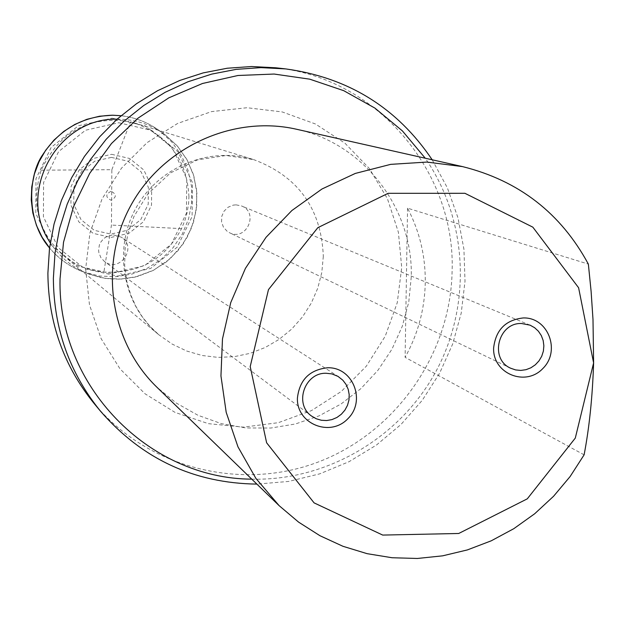 <?xml version="1.0" encoding="UTF-8"?>
<svg xmlns="http://www.w3.org/2000/svg" width="625" height="625" viewBox="0 0 625 625"><rect width="100%" height="100%" fill="white"/><g stroke="black" fill="none" stroke-linecap="round" stroke-linejoin="round"><path stroke-width="0.47" stroke-dasharray="3.12 2.34" d="M188.945 196.758C187.148 160.445 168.984 135.844 134.461 122.961L130.523 121.859C89.453 115.258 59.656 131.375 41.148 170.188C30.859 203.836 38.266 232.281 63.383 255.531C75.25 265.203 88.75 270.711 103.891 272.047C139.125 273.844 165.008 259.375 181.547 228.633L185.078 219.898L186.992 213.102L188.547 203.812L188.945 196.758M41.148 170.188L111.852 169.695L111.461 225.078L103.891 272.047M111.852 169.695L130.523 121.859M181.547 228.633L111.461 225.078M584.109 454.836L405.109 357.336C417.961 334.109 424.68 309.273 425.266 282.828C425.602 256.367 419.695 231.484 407.562 208.172L588.359 264.109M296.461 129.234C363.578 143.414 413.367 208.383 411.25 277.016L408.789 301.992L402.289 326.281L391.945 349.211L378.039 370.172L360.938 388.586L341.102 403.961L319.07 415.867L295.43 423.977L270.828 428.039L245.938 427.945L221.438 423.664L198.016 415.305L176.32 403.07L156.977 387.289M251.781 479.156C326.781 481.031 399.969 437.859 435.984 371.367C471.883 304.812 467.898 219.938 425.25 158.219M275.789 67.789C376.281 77.562 455.703 171.07 452.109 271.18C450.617 354.367 395.57 432.844 317.891 462.148C240.281 491.539 147.719 468.086 94.25 403.656M432.18 159.773L447.344 187.797L458 217.859L463.93 249.25L465.008 281.242L461.227 313.07L452.68 344L439.578 373.312L422.234 400.328L401.039 424.422L376.484 445.023L349.133 461.648L319.617 473.883L288.625 481.438L256.883 484.102M407.562 208.172L405.109 357.336M236.031 204.852L241.477 205.93C259.344 212.586 246.367 241.594 229.492 232.719L227.125 231.273L223.43 227.148L221.555 221.891L221.781 216.289L224.07 211.148L228.094 207.234L233.258 205.125L236.031 204.852M113.375 234.883L121.258 237.18C137.961 247.109 119.594 273.586 104.422 261.438L100.883 257.633L98.906 252.813L98.594 250.203L99.367 245.016L100.422 242.602L103.727 238.508L108.234 235.828L113.375 234.883M118.773 122.734L151.828 130.484L178.094 151.859L192.43 182.57L192.102 216.547L177.219 247.156L150.68 268.406L117.656 276.117L84.617 268.719L58.094 247.562L43.422 216.789L43.586 182.508L58.609 151.594L85.477 130.25L118.773 122.734M111.672 154.312L129.586 158.469L143.852 170.023L151.672 186.68L151.516 205.125L143.438 221.742L129.016 233.266L111.086 237.422L93.172 233.359L78.828 221.867L70.914 205.203L71.023 186.664L79.141 169.953L93.656 158.398L111.672 154.312M111.414 157.383L127.953 161.219L141.125 171.891L148.344 187.258L148.203 204.289L140.742 219.641L127.43 230.273L110.875 234.102L94.336 230.352L81.102 219.742L73.797 204.359L73.891 187.25L81.391 171.828L94.789 161.164L111.414 157.383M111.102 191.266C105.414 194.258 105.398 197.25 111.039 200.234C116.719 197.242 116.742 194.258 111.102 191.266M323.32 256.281L321.805 272.453L317.758 288.211L311.273 303.141L302.516 316.875L291.727 329.047L279.164 339.352L265.148 347.523L250.047 353.352L234.234 356.672L218.125 357.398L202.133 355.5L186.672 351.023L172.141 344.078L158.93 334.836C123.203 305.438 112.797 250.523 135.461 208.938C157.836 167.195 209.477 145.812 253.648 159.602C298.07 176.297 321.297 208.523 323.32 256.281M85.656 269L89.469 304.812L101.125 338.656L119.992 368.828L145.062 393.812L175.031 412.391L208.367 423.664L243.391 427.141L278.352 422.68L311.539 410.57L341.344 391.422L366.32 366.195L385.266 336.133L397.258 302.695L401.719 267.5L398.398 232.273L387.438 198.719L369.336 168.508L344.93 143.164L315.414 123.969L282.219 111.938L247.008 107.727L211.555 111.602L177.672 123.422L147.109 142.609L121.469 168.195L102.07 198.883L89.922 233.07L85.656 269M117.07 119.188L118.406 119.18C135.656 119.414 151.227 124.602 165.094 134.727L177.055 145.695L186.523 158.883L193.109 173.734L196.555 189.633L196.719 205.914L193.594 221.914L187.328 236.969L178.164 250.461L166.492 261.836L152.781 270.617L137.594 276.445L121.562 279.07L105.344 278.383L89.609 274.383C73.094 268.141 59.984 257.586 50.297 242.711M121.039 115.703C135.328 117.383 148.25 122.469 159.789 130.969L165.094 134.727L177.617 146.336L187.359 160.367L193.875 176.172L196.898 193.305L196.109 211.008L191.469 228.117L183.211 243.812L170.055 258.859L153.633 270.203L134.93 277.133L119.953 279.156L109.656 278.891L99.484 277.297L83.562 272C70.125 267 58.797 258.977 49.562 247.945C58.797 258.977 70.125 267 83.562 272L99.453 276.031L115.828 276.719L132.016 274.062L147.352 268.18L161.188 259.312L172.977 247.828L182.219 234.211L188.547 219.016L191.695 202.867L191.539 186.43L188.062 170.375L181.414 155.375L171.867 142.055L159.789 130.969C148.242 122.469 135.328 117.383 121.031 115.711M112.125 118.164L145.617 126.016L172.227 147.672L186.758 178.781L186.43 213.195L171.359 244.188L144.484 265.703L111.031 273.508L77.555 266.008L50.68 244.578L35.805 213.406L35.969 178.688L51.18 147.375L78.398 125.766L112.125 118.164M63.383 255.531L158.93 334.836L150.148 326.523L142.438 317.031L135.938 306.461L130.773 294.953L126.859 281.656L124.672 265.562L125.086 249.023L128.18 232.531L133.914 216.586L147.812 193.945L170.516 172.914L197.5 159.867L226.047 155.492L253.648 159.602L134.461 122.961M530.086 325.164L241.477 205.93M510.742 368.25L229.492 232.719M338.766 376.852L121.258 237.18M311.641 416.102L104.422 261.438"/><path stroke-width="0.94" d="M493.625 348.023C495.742 329.914 505.648 319.883 523.328 317.938C548.141 317.195 561.016 350.883 542.805 368.57C525.375 387.078 492.594 373.492 493.625 348.023M297.406 398.203C299.461 379.93 309.516 369.773 327.586 367.758C352.953 366.93 366.336 400.875 347.828 418.766C330.133 437.5 296.523 423.898 297.406 398.203M593.609 362.914L575.297 438.086L527.281 498.844L458.719 533.484L382.711 535.078L314.086 502.875L266.625 442.789L250.203 366.578L268.469 289.617L317.836 227.664L388.125 193.32L464.945 193.305L532.844 227.164L578.602 287.75L593.609 362.914C592.5 396.891 589.328 427.523 584.109 454.836L570.133 476.523L553.562 496.273L534.688 513.758L513.797 528.688L491.242 540.812L467.398 549.914L442.641 555.836L417.398 558.469L392.078 557.742L367.125 553.672L342.945 546.289L319.961 535.719L298.586 522.117L279.18 505.703L255.859 478.344L237.977 446.859L226.195 412.328L220.953 375.922L222.477 338.938L230.727 302.656L245.422 268.367L266.055 237.289L291.891 210.516L322 188.984L355.32 173.422L390.672 164.359L426.805 162.07L462.469 166.594C518.82 180.617 560.781 213.125 588.359 264.109L591.102 291.281L593 319.547L593.609 362.914M279.18 505.703L156.977 387.289C110.016 342.062 98.438 265.109 130.43 206.219C162.18 147.188 232.898 114.719 296.461 129.234L462.469 166.594M425.25 158.219L402.367 130.867L374.898 108.094L343.703 90.664L309.742 79.172L274.117 74.047L237.961 75.492L202.477 83.492L168.828 97.836L138.141 118.07L111.461 143.531L89.672 173.398L73.516 206.664L63.523 242.227L60.031 278.883C57.492 385.562 148.609 478.688 251.781 479.156M256.883 484.102C194.195 483.25 142.102 458.977 100.594 411.297L94.25 403.656C63.727 366.031 48.273 322.547 47.891 273.188L49.492 248.492L54.039 224.109L61.461 200.398L71.648 177.719L84.461 156.406L99.703 136.773L117.141 119.125L136.516 103.703L157.539 90.734L179.891 80.414L203.242 72.883L227.242 68.234L251.547 66.531L275.789 67.789L285.656 68.906C348.281 77.508 397.125 107.797 432.18 159.773M100.594 411.297C69.492 372.969 53.75 328.648 53.367 278.336L55.008 253.156L59.641 228.297L67.211 204.125L77.602 181L90.664 159.266L106.203 139.258L123.977 121.25L143.727 105.523L165.148 92.305L187.938 81.781L211.734 74.102L236.188 69.359L260.953 67.625L285.656 68.906M521.492 323.5C498.023 322.516 489.227 359.211 510.742 368.25L515.641 369.93L520.82 370.422L526.008 369.688L530.93 367.781L535.336 364.789L539 360.875L541.727 356.242L543.383 351.125L543.867 345.797L543.172 340.523L541.328 335.586L538.422 331.234L534.609 327.703L530.086 325.164L521.492 323.5M326.219 373.266C304.562 372.445 293.797 404.125 311.641 416.102L316.242 418.758L321.344 420.266L326.68 420.547L331.977 419.594L336.945 417.461L341.336 414.25L344.922 410.133L347.5 405.328L348.953 400.086L349.195 394.672L348.219 389.375L346.07 384.477L342.867 380.227L337.961 376.359L331.859 373.898L326.219 373.266M50.297 242.711C15.906 193.359 56.938 117.453 117.07 119.188M121.031 115.711L112.57 115.219L99.578 116.227L86.891 119.32L74.852 124.438L63.766 131.438L53.945 140.141L45.633 150.32L39.062 161.703L34.398 173.992L31.773 186.859L31.25 199.961L32.836 212.953L36.5 225.5L42.125 237.266L49.562 247.938C25.43 220.516 28.32 174.555 42.992 154.328C59.578 129.258 82.758 116.219 112.539 115.211L121.039 115.703"/></g></svg>
